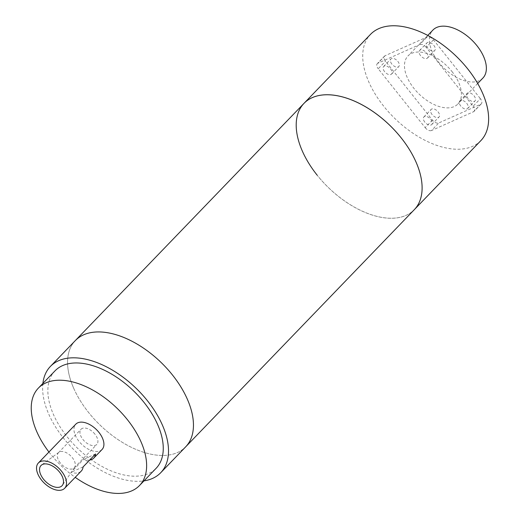 <?xml version="1.0" encoding="UTF-8"?>
<svg xmlns="http://www.w3.org/2000/svg" width="519" height="519" viewBox="0 0 519 519"><rect width="100%" height="100%" fill="white"/><g stroke="black" fill="none" stroke-linecap="round" stroke-linejoin="round"><path stroke-width="0.39" stroke-dasharray="2.6 1.95" d="M73.782 388.452A76.598 43.713 -136.1 0 0 128.783 446.016A76.598 43.713 -136.1 0 0 185.653 446.859A76.598 43.713 -136.1 0 1 128.783 446.016A76.598 43.713 -136.1 0 1 73.782 388.452A76.598 43.713 -136.1 0 1 75.359 340.542A76.598 43.713 -136.1 0 0 73.782 388.452M304.011 103.346A76.598 43.713 -136.1 0 0 302.434 151.256A76.598 43.713 -136.1 0 0 357.435 208.826A76.598 43.713 -136.1 0 0 414.305 209.663A76.598 43.713 43.9 0 1 317.213 175.234M48.948 452.03A70.214 40.073 -136.1 0 0 75.21 477.344M55.014 370.845A70.214 40.073 -136.1 0 0 53.567 414.765A70.214 40.073 -136.1 0 0 103.982 467.535A70.214 40.073 -136.1 0 0 156.115 468.307M480.821 140.662A76.598 43.713 43.9 0 1 383.729 106.233A76.598 43.713 43.9 0 1 370.527 34.345M42.889 383.424A76.598 43.713 -136.1 0 0 48.838 414.324A76.598 43.713 -136.1 0 0 143.99 480.879M94.925 434.15A10.944 6.247 -136.1 0 0 81.055 429.232A10.944 6.247 -136.1 0 0 82.943 439.502A10.944 6.247 -136.1 0 0 96.813 444.42A10.944 6.247 -136.1 0 0 94.925 434.15M60.314 462.974A10.944 6.247 43.9 0 1 58.433 452.704A10.944 6.247 43.9 0 1 58.894 452.296A10.944 6.247 43.9 0 1 72.303 457.622A10.944 6.247 43.9 0 1 74.574 467.411A10.944 6.247 43.9 0 1 74.185 467.891A10.944 6.247 43.9 0 1 60.314 462.974M89.696 460.055A18.236 10.406 43.9 0 1 83.565 459.341L71.09 472.277A18.236 10.406 43.9 0 0 81.275 471.044M102.061 449.48A18.236 10.406 43.9 0 1 78.946 441.286A18.236 10.406 43.9 0 1 75.806 424.166M95.548 453.989L83.565 459.341M83.079 466.925L71.09 472.277M432.087 114.55A5.469 3.12 43.9 0 1 431.146 109.418A5.469 3.12 43.9 0 1 438.081 111.877A5.469 3.12 43.9 0 1 439.022 117.009A5.469 3.12 43.9 0 1 432.087 114.55M424.808 122.095A5.469 3.12 43.9 0 1 423.867 116.963A5.469 3.12 43.9 0 1 430.802 119.422A5.469 3.12 43.9 0 1 431.743 124.56A5.469 3.12 43.9 0 1 424.808 122.095M468.041 98.493A5.469 3.12 43.9 0 1 467.1 93.362A5.469 3.12 43.9 0 1 474.035 95.82A5.469 3.12 43.9 0 1 474.976 100.952A5.469 3.12 43.9 0 1 468.041 98.493M460.768 106.045A5.469 3.12 43.9 0 1 459.821 100.907A5.469 3.12 43.9 0 1 466.756 103.365A5.469 3.12 43.9 0 1 467.703 108.503A5.469 3.12 43.9 0 1 460.768 106.045M427.818 48.033A5.469 3.12 43.9 0 1 426.878 42.902A5.469 3.12 43.9 0 1 433.813 45.361A5.469 3.12 43.9 0 1 434.753 50.499A5.469 3.12 43.9 0 1 427.818 48.033M420.546 55.585A5.469 3.12 43.9 0 1 419.605 50.447A5.469 3.12 43.9 0 1 426.54 52.906A5.469 3.12 43.9 0 1 427.481 58.044A5.469 3.12 43.9 0 1 420.546 55.585M391.864 64.09A5.469 3.12 43.9 0 1 390.924 58.958A5.469 3.12 43.9 0 1 397.859 61.417A5.469 3.12 43.9 0 1 398.8 66.549A5.469 3.12 43.9 0 1 391.864 64.09M384.592 71.641A5.469 3.12 43.9 0 1 383.645 66.503A5.469 3.12 43.9 0 1 390.58 68.962A5.469 3.12 43.9 0 1 391.527 74.1A5.469 3.12 43.9 0 1 384.592 71.641M482.839 78.129A34.65 19.774 43.9 0 1 438.918 62.552A34.65 19.774 43.9 0 1 432.95 30.031M451.926 71.479A34.65 19.774 43.9 0 1 457.894 104.001A34.65 19.774 43.9 0 1 413.974 88.431A34.65 19.774 43.9 0 1 408.005 55.909A34.65 19.774 43.9 0 1 451.926 71.479M433.456 39.82L426.183 47.365L473.107 106.233L480.38 98.688A5.469 3.12 43.9 0 1 481.327 103.819A5.469 3.12 43.9 0 1 480.737 104.228L438.789 122.958A5.469 3.12 43.9 0 1 432.444 120.097L385.52 61.223A5.469 3.12 43.9 0 1 384.573 56.091A5.469 3.12 43.9 0 1 385.163 55.682L427.111 36.953A5.469 3.12 43.9 0 1 433.456 39.82L480.38 98.688M480.737 104.228L473.464 111.78L431.516 130.509L438.789 122.958M432.444 120.097L425.165 127.642L378.241 68.774L385.52 61.223M385.163 55.682L377.89 63.227L419.832 44.498L427.111 36.953M473.464 111.78A5.469 3.12 -136.1 0 0 474.048 111.371A5.469 3.12 -136.1 0 0 473.107 106.233M426.183 47.365A5.469 3.12 -136.1 0 0 419.832 44.498M377.89 63.227A5.469 3.12 -136.1 0 0 377.3 63.636A5.469 3.12 -136.1 0 0 378.241 68.774M425.165 127.642A5.469 3.12 -136.1 0 0 431.516 130.509M58.433 452.704L81.055 429.232M58.894 452.296L41.63 464.979M74.574 467.411L62.533 485.129M74.185 467.891L96.813 444.42M423.867 116.963L431.146 109.418M459.821 100.907L467.1 93.362M419.605 50.447L426.878 42.902M383.645 66.503L390.924 58.958M477.681 83.481L457.894 104.001M427.786 35.389L408.005 55.909M481.327 103.819L474.048 111.371M384.573 56.091L377.3 63.636M391.527 74.1L398.8 66.549M427.481 58.044L434.753 50.499M467.703 108.503L474.976 100.952M431.743 124.56L439.022 117.009"/><path stroke-width="0.78" d="M143.99 480.879A76.598 43.713 -136.1 0 0 160.708 472.731L185.653 446.859A76.598 43.713 -136.1 0 0 187.229 398.949A76.598 43.713 -136.1 0 0 132.228 341.379A76.598 43.713 -136.1 0 0 75.359 340.542L304.011 103.346A76.598 43.713 43.9 0 1 401.103 137.775A76.598 43.713 43.9 0 1 414.305 209.663A76.598 43.713 -136.1 0 0 415.881 161.753A76.598 43.713 -136.1 0 0 360.88 104.183A76.598 43.713 -136.1 0 0 304.011 103.346A76.598 43.713 43.9 0 0 317.213 175.234M75.21 477.344A70.214 40.073 -136.1 0 0 139.481 485.557A70.214 40.073 -136.1 0 0 140.928 441.637A70.214 40.073 -136.1 0 0 90.514 388.867A70.214 40.073 -136.1 0 0 38.387 388.095A70.214 40.073 -136.1 0 0 36.94 432.016A70.214 40.073 -136.1 0 0 48.948 452.03M139.481 485.557L156.115 468.307A70.214 40.073 -136.1 0 0 157.555 424.386A70.214 40.073 -136.1 0 0 107.141 371.617A70.214 40.073 -136.1 0 0 55.014 370.845L38.387 388.095M304.011 103.346L370.527 34.345A76.598 43.713 43.9 0 1 467.619 68.774A76.598 43.713 43.9 0 1 480.821 140.662L185.653 446.859A76.598 43.713 -136.1 0 0 187.229 398.949A76.598 43.713 -136.1 0 0 132.228 341.379A76.598 43.713 -136.1 0 0 75.359 340.542L50.414 366.414A76.598 43.713 -136.1 0 0 42.889 383.424M160.708 472.731A76.598 43.713 -136.1 0 0 162.285 424.821A76.598 43.713 -136.1 0 0 107.284 367.257A76.598 43.713 -136.1 0 0 50.414 366.414M43.525 479.206A14.59 8.323 43.9 0 1 41.63 464.979A14.59 8.323 43.9 0 1 59.51 472.069A14.59 8.323 43.9 0 1 62.533 485.129A14.59 8.323 43.9 0 1 43.525 479.206M64.648 488.295A18.236 10.406 43.9 0 1 41.533 480.101A18.236 10.406 43.9 0 1 38.387 462.98A18.236 10.406 43.9 0 1 61.508 471.181A18.236 10.406 43.9 0 1 64.648 488.295L81.275 471.044A18.236 10.406 43.9 0 0 83.079 466.925L95.548 453.989A18.236 10.406 43.9 0 1 93.751 458.108A18.236 10.406 43.9 0 1 89.696 460.055M38.387 462.98L75.806 424.166A18.236 10.406 43.9 0 1 98.921 432.366A18.236 10.406 43.9 0 1 102.061 449.48L93.751 458.108M427.786 35.389L432.95 30.031A34.65 19.774 43.9 0 1 476.87 45.607A34.65 19.774 43.9 0 1 482.839 78.129L477.681 83.481"/></g></svg>
